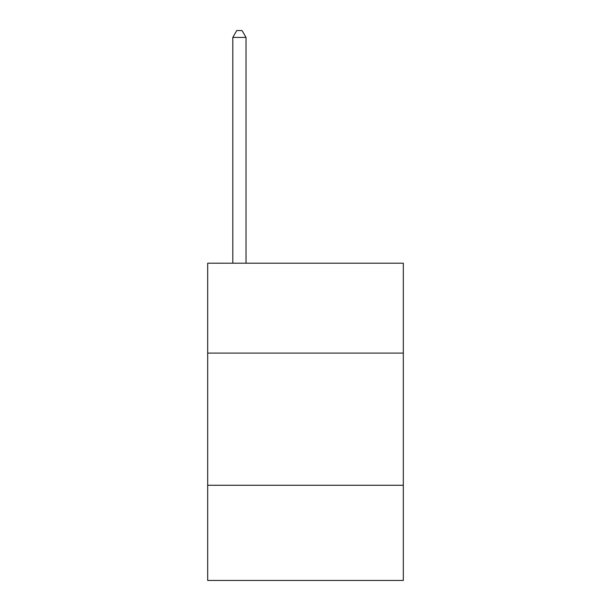 <?xml version="1.0" encoding="UTF-8"?>
<svg xmlns="http://www.w3.org/2000/svg" width="611" height="611" viewBox="0 0 611 611"><rect width="100%" height="100%" fill="white"/><g stroke="black" fill="none" stroke-linecap="round" stroke-linejoin="round"><path stroke-width="0.92" d="M403.321 353.089L403.321 263.204L207.679 263.204L207.679 353.089L403.321 353.089L403.321 580.45L207.679 580.45L207.679 353.089M403.321 485.271L207.679 485.271M246.019 263.204L246.019 37.424L232.799 37.424L232.799 263.204M232.799 37.424L236.763 30.55L242.048 30.55L246.019 37.424"/></g></svg>
